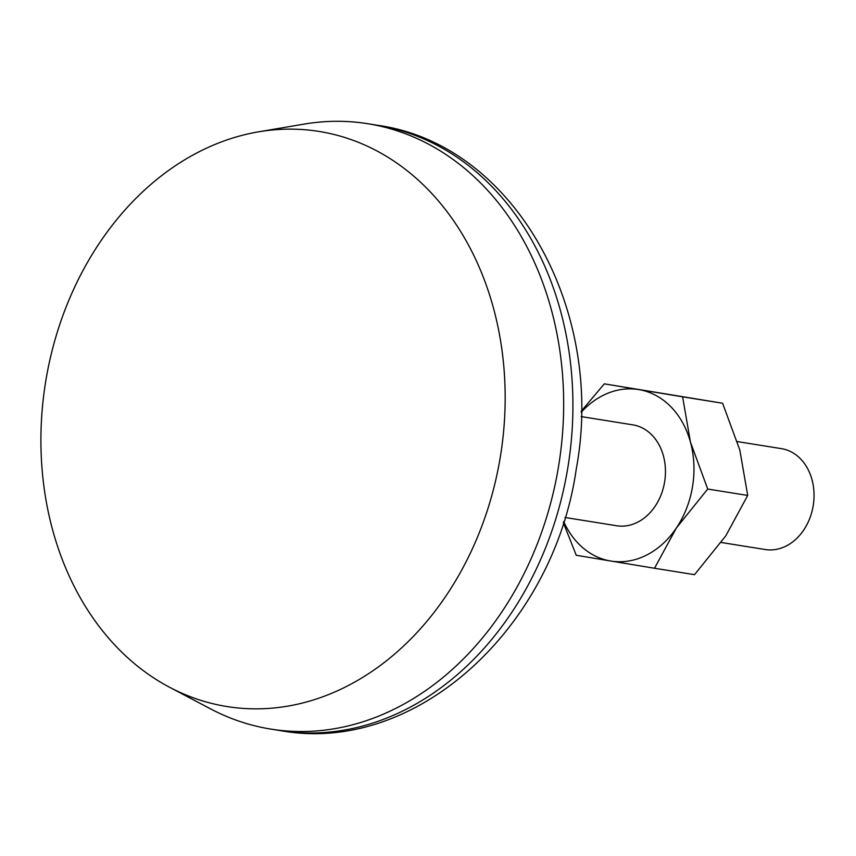 <?xml version="1.0" encoding="UTF-8"?>
<svg xmlns="http://www.w3.org/2000/svg" width="856" height="856" viewBox="0 0 856 856"><rect width="100%" height="100%" fill="white"/><g stroke="black" fill="none" stroke-linecap="round" stroke-linejoin="round"><path stroke-width="1.28" d="M682.607 396.831L722.592 403.24L739.83 450.085L747.705 495.442L725.802 535.803L694.526 574.665L654.53 568.256L676.433 527.895L707.709 489.044L690.471 442.188L682.607 396.831L604.325 383.841L581.203 411.255M747.705 495.442L707.709 489.044M654.53 568.256L610.702 561.012A86.852 68.726 -80.9 0 0 676.433 527.895A86.852 68.726 -80.9 0 0 690.471 442.188A86.852 68.726 -80.9 0 0 638.779 389.587A86.852 68.726 -80.9 0 0 581.192 412.282M563.344 522.674L576.249 555.266L610.702 561.012A86.852 68.726 -80.9 0 1 563.697 521.572M722.592 403.24L604.325 383.841M564.971 517.473L616.662 525.745A51.093 40.425 -80.9 0 0 664.62 481.917A51.093 40.425 -80.9 0 0 632.819 424.854L581.128 416.572M721.159 542.479L765.243 549.531A51.093 40.425 -80.9 0 0 813.2 505.703A51.093 40.425 -80.9 0 0 781.4 448.64L737.358 441.589M500.353 456.719A291.222 230.414 -80.9 0 0 258.63 131.813A291.222 230.414 -80.9 0 0 45.518 382.579A291.222 230.414 -80.9 0 0 169.702 687.336A291.222 230.414 -80.9 0 0 500.353 456.719M169.702 687.336L210.544 708.864A306.544 242.548 -80.9 0 0 270.86 729.098A306.544 242.548 -80.9 0 0 558.593 466.113A306.544 242.548 -80.9 0 0 367.78 123.713A306.544 242.548 -80.9 0 0 304.158 124.099L258.63 131.813M567.849 467.59A306.544 242.548 -80.9 0 0 377.036 125.201C514.724 143.969 605.791 310.428 576.281 468.906C553.8 627.566 415.952 755.538 280.115 730.575A306.544 242.548 -80.9 0 0 567.849 467.59M270.86 729.098L280.115 730.575M367.78 123.713L377.036 125.201"/></g></svg>
